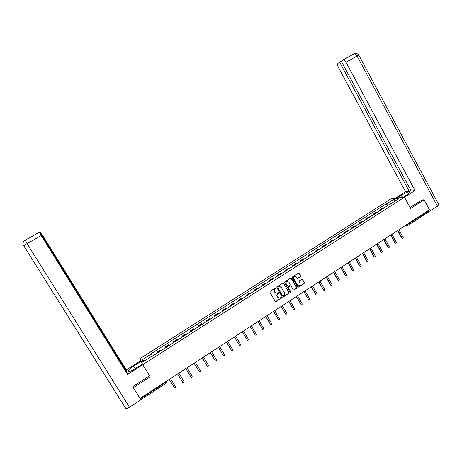 <?xml version="1.0" encoding="UTF-8"?>
<svg xmlns="http://www.w3.org/2000/svg" width="462" height="462" viewBox="0 0 462 462"><rect width="100%" height="100%" fill="white"/><g stroke="black" fill="none" stroke-linecap="round" stroke-linejoin="round"><path stroke-width="0.69" d="M275.964 288.057L275.404 287.924L270.079 291.349L269.877 292.186L275.26 301.455L276.057 301.64L281.358 298.204L281.497 297.62L281.017 297.447L279.903 298.111L277.708 297.32L277.264 296.552C276.778 295.489 276.998 294.6 277.905 293.872L278.736 292.844L278.245 292.671L277.165 293.318L274.936 292.538L274.492 291.765C274.006 290.702 274.22 289.813 275.133 289.085L275.964 288.057M275.872 293.335L274.312 291.713C273.833 290.65 274.047 289.761 274.959 289.033L275.647 288.594L275.641 287.861M275.473 301.663L281.179 298.146L281.185 297.424M278.609 298.106L277.084 296.494C276.605 295.432 276.819 294.542 277.731 293.815L278.413 293.376L278.413 292.648M300.369 276.802L300.566 275.976L299.087 273.394L298.388 273.152L292.498 276.929L292.302 277.76L297.592 286.971L298.273 287.22L304.152 283.414L304.354 282.588L302.57 279.475L301.882 279.233L299.312 280.884L299.116 281.71L300 283.258C300.427 284.292 300.161 285.077 299.203 285.614L297.378 284.956L293.896 278.892C293.474 277.881 293.728 277.102 294.658 276.553L296.529 277.194L297.106 278.205L297.805 278.447L300.369 276.802L300.369 275.935L298.608 273.106M404.481 197.216L410.585 208.501L424.087 199.78L429.452 209.765L140.026 398.458L133.316 387.676L150.173 376.784L142.706 364.691L404.481 197.216L391.077 198.747L140.078 358.581L142.706 364.691M283.737 283.27L282.946 283.073L277.067 286.856L276.865 287.693L282.218 296.939L283.01 297.13L288.865 293.335L289.062 292.504L283.293 282.987M284.806 281.878L290.65 278.118L291.435 278.315L296.731 287.531L296.535 288.357L293.942 290.026L293.26 289.778L291.112 286.047L290.321 285.851L288.663 286.919L288.467 287.757L290.708 291.649L290.494 292.267L290.015 292.094L284.609 282.709L284.806 281.878M424.087 199.78L421.748 200.011M427.437 211.076L427.668 212.503L407.467 225.687M165.517 381.843L166.297 383.079L141.17 399.48L140.604 398.7L165.783 382.276L166.638 381.11L166.898 382.062M140.327 398.261L140.604 398.7M132.952 386.475L133.316 387.676M160.938 350.75L160.666 350.317L157.103 352.598L157.363 353.032M157.103 352.598L156.901 352.258L160.458 349.988L160.666 350.317M165.76 347.667L165.292 346.898L165.794 347.643M169.34 345.38L168.826 344.64L165.292 346.898M174.093 342.342L173.631 341.574L174.168 342.296M177.697 340.038L177.142 339.333L173.631 341.574M182.38 337.046L181.918 336.284L182.49 336.977M185.995 334.736L185.406 334.055L181.918 336.284M190.61 331.791L190.148 331.029L190.76 331.693M194.242 329.47L193.613 328.811L190.148 331.029M198.787 326.565L198.331 325.802L198.972 326.443M202.437 324.237L201.773 323.602L198.331 325.802M206.912 321.373L206.456 320.616L207.138 321.229M210.574 319.034L209.881 318.428L206.456 320.616M214.986 316.216L214.535 315.459L215.252 316.048M218.665 313.865L217.937 313.288L214.535 315.459M223.013 311.088L222.563 310.331L223.308 310.897M226.703 308.732L225.941 308.177L222.563 310.331M230.983 305.994L230.538 305.238L231.318 305.78M234.696 303.626L233.899 303.095L230.538 305.238M238.906 300.935L238.467 300.179L239.281 300.693M242.631 298.556L241.805 298.048L238.467 300.179M246.783 295.899L246.344 295.149L247.187 295.64M250.52 293.514L249.659 293.029L246.344 295.149M254.608 290.904L254.169 290.153L255.047 290.621M258.362 288.507L257.467 288.045L254.169 290.153M262.387 285.932L261.948 285.187L262.861 285.632M266.152 283.529L265.228 283.091L261.948 285.187M270.114 280.994L269.681 280.249L270.622 280.671M273.897 278.58L272.938 278.17L269.681 280.249M277.795 276.091L277.367 275.34L278.338 275.739M281.589 273.666L280.601 273.273L277.367 275.34M285.429 271.211L285.002 270.466L286.007 270.842M298.111 287.254L303.956 283.368L304.152 282.542L302.102 279.192M289.235 268.78L288.219 268.41L285.002 270.466M293.018 266.366L292.59 265.621L293.63 265.973M296.835 263.923L295.79 263.577L292.59 265.621M300.56 261.544L300.138 260.805L301.201 261.134M304.394 259.095L303.315 258.772L300.138 260.805M308.056 256.757L307.634 256.017L308.732 256.323M311.902 254.302L310.793 254.002L307.634 256.017M315.506 251.998L315.084 251.259L316.21 251.547M319.363 249.532L318.226 249.255L315.084 251.259M322.909 247.268L322.493 246.529L323.648 246.795M326.778 244.791L325.618 244.537L322.493 246.529M330.272 242.562L329.856 241.828L331.04 242.071M334.153 240.084L332.958 239.847L329.856 241.828M337.589 237.89L337.173 237.156L338.386 237.381M341.482 235.401L340.257 235.187L337.173 237.156M344.86 233.241L344.45 232.507L345.686 232.715M348.764 230.746L347.516 230.555L344.45 232.507M352.09 228.626L351.68 227.893L352.945 228.078M356.006 226.12L354.729 225.947L351.68 227.893M359.274 224.035L358.87 223.302L360.164 223.464M363.201 221.523L361.902 221.367L358.87 223.302M366.418 219.467L366.019 218.74L367.336 218.884M370.357 216.955L369.028 216.817L366.019 218.74M373.521 214.934L373.123 214.206L374.463 214.328M377.466 212.41L376.114 212.295L373.123 214.206M380.578 210.424L380.18 209.696L381.554 209.8M384.54 207.894L383.16 207.796L380.18 209.696M152.391 356.208L152.223 355.942L142.92 361.885L142.019 359.846L151.178 354.007L152.472 356.156M388.75 205.203L386.971 203.627L386.371 203.69L151.034 353.736L151.178 354.007M386.971 203.627L394.508 198.822L399.001 198.319L391.372 203.523M152.223 355.942L152.368 356.219L391.372 203.193M152.506 356.133L151.034 353.736M387.595 205.937L386.371 203.69M142.019 359.846L144.739 360.724M394.756 201.028L394.508 198.822M282.444 297.158L288.675 293.278L288.877 292.446L283.558 283.223M278.032 287.225L277.893 287.809L282.588 295.923L283.864 295.593C284.771 294.866 284.985 293.976 284.505 292.92L281.3 287.376L279.048 286.602L277.853 287.173L277.893 287.809M282.721 296.067L277.714 287.757M280.122 286.504L278.753 286.758M277.853 287.173L278.574 286.706M293.503 290.009L296.338 288.311L296.535 287.48L290.973 278.032M290.667 285.764L288.479 286.873L288.276 287.705L290.708 291.649M290.159 292.238L290.517 291.591M288.877 282.161L287 281.514C286.059 282.068 285.799 282.848 286.226 283.87L287.462 286.013L288.155 286.255L289.911 285.135L290.107 284.303L288.877 282.161M287.826 281.422L286.815 281.474C285.874 282.022 285.614 282.802 286.042 283.824L286.226 283.87M287.716 286.244L286.042 283.824M297.384 278.453L300.173 276.767M295.432 276.443L294.461 276.513C293.537 277.061 293.283 277.841 293.705 278.852L293.896 278.892M298.221 285.643L297.182 284.91L293.705 278.852M297.84 287.208L298.273 287.22M169.283 379.383L174.497 387.878L175.15 388.19L175.727 387.075L170.518 378.58L175.727 387.075M182.796 382.432L177.61 373.954L182.796 382.432L183.46 382.738L184.015 381.629L178.834 373.157M185.891 368.555L191.037 377.021L191.713 377.327L192.25 376.224L187.104 367.764M190.979 376.934L185.874 368.566M135.1 368.682L133.53 366.147C130.405 368.197 128.505 369.866 127.83 371.159C127.789 372.453 130.036 371.743 134.558 369.028L142.411 364.01M133.53 366.147L141.222 361.238M140.922 360.551L126.265 369.895L126.779 371.65L40.027 232.138L42.706 235.493L126.265 369.895M129.499 407.241C127.368 408.558 126.126 408.968 125.774 408.472L23.689 245.668L27.056 243.613L25.225 240.165L39.703 232.126L127.056 372.597L127.587 374.422L41.216 235.556L27.056 243.613L129.499 407.241L140.979 399.751L140.13 398.388M142.729 364.732L127.587 374.422M140.667 398.804L140.979 399.751M39.339 232.167L41.216 235.556M133.177 387.225L132.779 386.584L149.544 375.762M24.255 240.864L25.237 240.119M402.991 197.389L407.628 194.421L410.412 192.007C409.655 191.124 406.676 192.18 401.484 195.172L396.922 198.083M404.504 197.257L415.015 190.529L411.22 191.025L341.233 61.163L354.204 53.656L343.023 59.962M410.816 190.28L409.251 191.285L405.584 191.765L338.357 67.308C337.427 65.39 337.306 64.074 338.005 63.346L339.645 62.237L409.251 191.285M395.408 198.25L405.584 191.765M415.015 190.529L346.003 62.266C345.045 60.62 344.098 59.835 343.174 59.91M438.756 204.649L437.474 206.237L427.864 212.162M341.303 61.296L339.645 62.237M421.922 199.994L410.071 207.548M428.441 212.127L427.766 210.863M194.109 363.196L199.232 371.639L199.913 371.945L200.433 370.853L195.316 362.41M199.209 371.615L194.086 363.213M202.281 357.871L207.369 366.297L208.062 366.603L208.564 365.511L203.482 357.086M207.224 366.141L202.246 357.894M210.401 352.575L215.454 360.989L216.152 361.29L216.643 360.21L211.59 351.801M215.488 361.036L210.354 352.604M218.468 347.32L223.493 355.711L224.197 356.011L224.671 354.937L219.652 346.546M223.544 355.786L218.41 347.355M226.484 342.094L231.479 350.467L232.19 350.768L232.652 349.699L227.662 341.326M231.549 350.566L226.42 342.134M234.448 336.896L239.414 345.258L240.125 345.553L240.581 344.49L235.62 336.134M239.507 345.374L234.378 336.948M242.365 331.739L247.303 340.078L248.019 340.373L248.458 339.316L243.532 330.977M247.413 340.217L242.284 331.791M250.231 326.605L255.14 334.933L255.856 335.227L256.289 334.176L251.392 325.854M255.267 335.089L250.138 326.669M258.05 321.512L262.93 329.822L263.652 330.111L264.073 329.071L259.199 320.761M263.074 329.995L257.952 321.575M265.823 316.447L270.668 324.74L271.39 325.029L271.806 323.989L266.961 315.702M270.836 324.925L265.708 316.516M273.544 311.411L278.361 319.687L279.088 319.975L279.493 318.942L274.676 310.672M278.546 319.889L273.423 311.492M281.219 306.41L286.007 314.668L286.735 314.957L287.133 313.929L282.346 305.671M286.203 314.876L281.087 306.491M288.842 301.438L293.607 309.679L294.334 309.967L294.721 308.945L289.963 300.704M293.82 309.898L288.71 301.524M296.442 296.517L301.16 304.718L301.888 305.007L302.269 303.99L297.54 295.767M301.386 304.949L296.338 296.696M304.031 291.701L308.668 299.792L309.396 300.075L309.771 299.064L305.064 290.858M308.905 300.029L303.898 291.845M311.544 286.867L316.129 294.895L316.857 295.178L317.221 294.173L312.549 285.984M316.378 295.137L311.388 286.989M318.994 282.028L323.544 290.021L324.272 290.309L324.63 289.31L319.981 281.133M323.804 290.275L318.809 282.12M326.38 277.183L330.913 285.181L331.641 285.47L331.999 284.471L327.373 276.316M331.185 285.441L330.636 285.123L326.172 277.252M333.708 272.343L338.242 280.37L338.969 280.653L339.316 279.666L334.725 271.523M338.519 280.636L337.953 280.318L333.472 272.378M340.973 267.504L345.524 275.589L346.252 275.872L346.592 274.89L342.024 266.765M345.813 275.86L345.229 275.543L340.754 267.59M348.215 262.728L352.766 270.836L353.488 271.119L353.828 270.143L349.341 262.139M353.06 271.107L352.46 270.796L348.013 262.861M355.44 258.015L359.962 266.112L360.683 266.395L361.018 265.419L356.589 257.49M360.262 266.389L359.65 266.077L355.226 258.154M362.618 253.338L367.111 261.417L367.833 261.7L368.162 260.73L363.773 252.83M367.423 261.694L366.799 261.388L362.399 253.482M369.756 248.683L374.226 256.751L374.942 257.028L375.271 256.063L370.894 248.169M374.538 257.028L373.902 256.722L369.531 248.833M376.848 244.057L381.294 252.108L382.01 252.385L382.334 251.426L377.962 243.509M381.612 252.391L380.965 252.085L376.617 244.213M383.899 239.46L388.323 247.493L389.039 247.771L389.351 246.818L384.979 238.854M388.64 247.776L387.982 247.476L383.662 239.622M390.91 234.892L395.305 242.908L396.021 243.185L396.332 242.232L391.943 234.217M395.634 243.191L394.964 242.897L390.661 235.054M397.88 230.347L402.252 238.346L402.962 238.623L403.274 237.676L398.908 229.678M402.581 238.635L401.9 238.34L397.626 230.515M405.521 225.369L407.311 224.757L427.656 211.486M405.763 225.208L407.357 225.756L407.086 224.347M376.877 212.237L373.873 214.154M369.773 216.776L366.753 218.699M362.63 221.338L359.592 223.279M355.44 225.93L352.385 227.876M348.209 230.544L345.137 232.507M340.939 235.193L337.849 237.162M333.622 239.865L330.509 241.851M326.259 244.565L323.129 246.564M318.849 249.295L315.702 251.305M311.4 254.054L308.235 256.075M303.904 258.841L300.716 260.88M296.361 263.663L293.156 265.708M288.767 268.509L285.545 270.565M281.133 273.383L277.887 275.456M273.452 278.291L270.183 280.376M265.719 283.229L262.433 285.325M257.94 288.196L254.631 290.309M250.109 293.197L246.783 295.322M242.232 298.227L238.889 300.364M234.309 303.291L230.942 305.44M226.334 308.385L222.944 310.551M218.307 313.507L214.894 315.69M210.227 318.67L206.797 320.859M202.102 323.862L198.643 326.068M193.919 329.083L190.442 331.306M185.684 334.344L182.19 336.579M177.402 339.634L173.879 341.88M169.063 344.958L165.517 347.222M383.934 207.733L380.954 209.632M174.7 375.854L173.498 376.64M183.189 370.322L181.988 371.102M191.62 364.818L190.425 365.598M200 359.361L198.81 360.135M208.322 353.932L207.138 354.706M216.591 348.539L215.413 349.307M224.809 343.179L223.631 343.947M232.975 337.861L231.803 338.623M241.089 332.571L239.917 333.333M249.151 327.315L247.984 328.078M257.161 322.089L255.994 322.851M265.119 316.903L263.958 317.66M273.03 311.746L271.87 312.503M280.89 306.624L279.729 307.374M288.698 301.53L287.543 302.281M296.46 296.471L295.305 297.222M304.175 291.441L303.02 292.192M311.838 286.446L310.689 287.191M319.456 281.479L318.306 282.224M327.027 276.542L325.883 277.287M334.552 271.639L333.408 272.384M342.03 266.759L340.887 267.504M349.463 261.914L348.319 262.659M356.849 257.097L355.711 257.842M364.189 252.316L363.051 253.055M371.488 247.557L370.351 248.296M378.742 242.827L377.604 243.566M385.949 238.126L384.817 238.866M393.116 233.454L391.984 234.194M400.242 228.811L399.11 229.55M23.331 242.313C24.197 240.823 24.827 240.107 25.225 240.165L39.339 232.126M437.474 206.237L357.068 55.977L346.003 62.266M402.702 197.424L401.484 195.172M358.789 55.088L357.068 55.977C356.11 54.337 355.157 53.563 354.204 53.656L355.313 53.332C355.959 53.638 355.792 52.252 358.772 55.059L438.894 204.903M337.953 280.318L338.242 280.37M345.229 275.543L345.524 275.589M352.46 270.796L352.766 270.836M359.65 266.077L359.962 266.112M366.799 261.388L367.111 261.417M373.902 256.722L374.226 256.751M380.965 252.085L381.294 252.108M387.982 247.476L388.323 247.493M394.964 242.897L395.305 242.908M401.9 238.34L402.252 238.346M166.591 381.138L166.297 383.079M406.416 225.866L404.689 225.906M128.251 371.835L127.83 371.159"/></g></svg>
